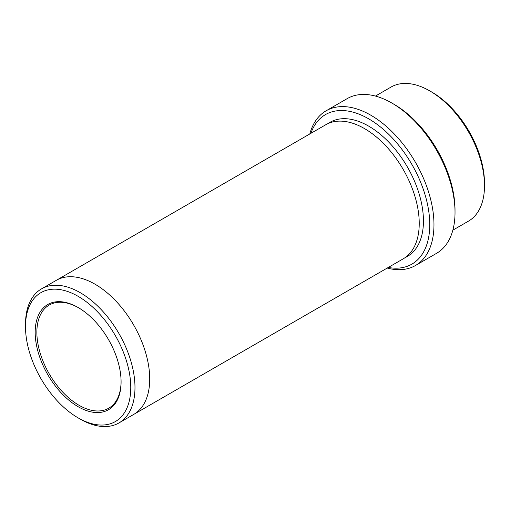 <?xml version="1.0" encoding="UTF-8"?>
<svg xmlns="http://www.w3.org/2000/svg" width="510" height="510" viewBox="0 0 510 510"><rect width="100%" height="100%" fill="white"/><g stroke="black" fill="none" stroke-linecap="round" stroke-linejoin="round"><path stroke-width="0.76" d="M375.436 96.071L391.049 87.057A77.418 44.695 60 0 1 429.758 90.895L431.862 92.112A74.441 42.98 60 0 1 484.5 183.275L484.5 185.71A77.418 44.695 60 0 1 468.467 221.149L452.854 230.163M388.282 267.444A86.349 49.852 -120 0 0 411.876 164.43A86.349 49.852 -120 0 0 310.864 133.352M431.862 92.112L429.758 90.895A77.418 44.695 60 0 1 484.5 185.71M326.139 110.778L347.195 98.621A89.333 51.574 60 0 1 391.858 103.045L393.962 104.263A86.349 49.852 60 0 1 393.969 104.263A86.349 49.852 60 0 1 455.022 210.024L455.022 212.453A89.333 51.574 60 0 1 436.522 253.349L415.471 265.506A89.333 51.574 -120 0 0 429.159 193.921A89.333 51.574 -120 0 0 370.802 115.203A89.333 51.574 -120 0 0 326.139 110.778A89.333 51.574 -120 0 0 309.812 133.958M78.138 406.712A60.747 35.069 -120 0 0 121.087 381.907A60.747 35.069 -120 0 0 78.138 307.517A60.747 35.069 -120 0 0 35.184 332.31A60.747 35.069 -120 0 0 78.138 406.712M80.242 419.105L78.138 417.888A74.441 42.98 -120 0 0 130.77 387.498A74.441 42.98 -120 0 0 78.138 296.335A74.441 42.98 -120 0 0 25.5 326.725A74.441 42.98 -120 0 0 78.138 417.888L80.242 419.105A77.418 44.695 -120 0 0 118.951 422.943A77.418 44.695 -120 0 0 130.815 360.908A77.418 44.695 -120 0 0 80.242 292.683A77.418 44.695 -120 0 0 41.533 288.851A77.418 44.695 -120 0 0 25.5 324.29L25.5 326.725M393.969 104.263L391.858 103.045A89.333 51.574 60 0 1 455.022 212.453M387.23 268.056A89.333 51.574 -120 0 0 415.471 265.506M55.934 280.538A77.418 44.695 60 0 1 56.272 280.341A77.418 44.695 60 0 1 94.981 284.178A77.418 44.695 60 0 1 145.554 352.397A77.418 44.695 60 0 1 133.69 414.432A77.418 44.695 60 0 1 133.346 414.63M133.69 414.432A77.418 44.695 60 0 0 145.554 352.397A77.418 44.695 60 0 0 94.981 284.172A77.418 44.695 60 0 0 56.272 280.341L325.775 124.74A77.418 44.695 60 0 1 364.484 128.577A77.418 44.695 60 0 1 415.063 196.796A77.418 44.695 60 0 1 403.2 258.838L118.951 422.943M78.559 307.759A59.555 34.38 -120 0 0 49.202 305.05A59.555 34.38 -120 0 0 40.073 352.773A59.555 34.38 -120 0 0 78.98 405.252A59.555 34.38 -120 0 0 108.757 408.198A59.555 34.38 -120 0 0 121.087 381.423M327.943 123.624A77.418 44.695 60 0 1 368.698 126.142A77.418 44.695 60 0 1 419.826 196.28A77.418 44.695 60 0 1 405.246 257.518M56.272 280.341L41.533 288.851"/></g></svg>
